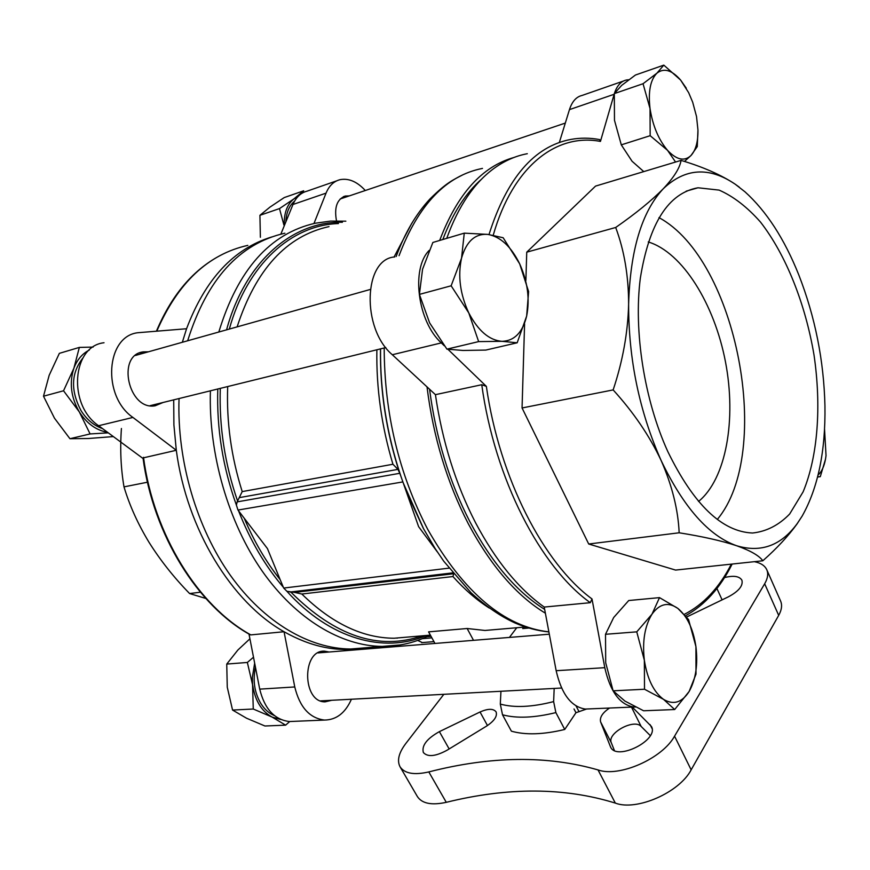 <?xml version="1.0" encoding="UTF-8"?>
<svg xmlns="http://www.w3.org/2000/svg" width="870" height="870" viewBox="0 0 870 870"><rect width="100%" height="100%" fill="white"/><g stroke="black" fill="none" stroke-linecap="round" stroke-linejoin="round"><path stroke-width="1.3" d="M297.866 196.663L294.027 198.806C287.035 204.363 283.783 213.367 284.251 225.819M260.38 237.282L259.923 215.314L269.928 207.147L284.229 197.577L303.695 190.791L294.027 198.806L279.487 208.593L283.924 225.047M89.284 350.066C82.215 353.72 77.082 359.788 73.874 368.271L63.543 390.782L79.29 411.88C86.804 423.538 96.244 430.356 107.619 432.346M93.112 347.087L79.344 347.413L73.874 368.271C69.165 382.844 70.97 397.372 79.29 411.88L90.099 433.934L108.054 432.868M254.66 663.136L252.343 677.382L253.268 709.017L272.071 717.054L280.738 719.479M253.507 657.22L247.352 662.451L252.768 685.56C255.138 700.752 261.576 711.247 272.071 717.054L285.632 725.156L289.732 721.524M675.566 162.037L667.529 150.325L650.162 135.698L650.031 108.565L643.05 83.727L656.948 73.145L663.81 65.13L635.448 75.027L621.713 85.347L614.307 93.601L614.481 120.31L621.289 144.855L632.055 161.244L643.245 171.129M478.652 341.605L468.789 312.95L451.138 285.795L461.535 258.172L464.265 233.149L432.858 242.469L422.559 269.243L419.405 294.397L429.628 322.9L446.93 349.142L463.047 350.469L485.808 350.077L517.171 342.791L501.979 341.323L478.652 341.605L446.93 349.142M613.111 690.823L624.943 701.079L643.604 710.779L674.696 709.529L663.505 699.339L644.507 689.236L613.111 690.823L605.705 662.777L605.509 634.295L613.687 617.504L628.727 600.528L659.514 597.625L677.861 608.413L688.572 619.57L695.924 646.595L696 674.152L689.16 691.443L674.696 709.529M255.454 667.214C252.67 680.362 254.431 692.4 260.717 703.33C264.447 709.289 269.026 713.389 274.463 715.618M82.835 358.092C71.101 373.056 70.481 390.543 80.997 410.564C86.695 419.579 93.884 425.593 102.551 428.616M294.625 201.111C289.221 205.581 286.284 212.541 285.828 221.98M524.588 323.836L522.054 407.965L588.707 544.011L675.588 570.078L762.816 560.78C759.238 555.68 750.495 550.666 736.596 545.729C721.937 540.868 702.797 536.551 679.165 532.788C678.121 509.635 672.118 485.536 661.135 460.513C649.52 435.837 633.523 412.304 613.143 389.912C622.735 361.235 627.89 332.688 628.618 304.25C628.597 276.073 624.29 250.484 615.688 227.483C635.883 213.4 651.75 200.481 663.299 188.714C673.989 177.317 679.905 167.877 681.058 160.384C703.286 167.029 721.328 174.979 735.204 184.201L739.304 187.17M681.058 160.384L595.548 186.104L526.741 252.169L525.893 280.39M489.005 234.541C506.971 177.991 534.245 146.291 570.84 139.428C580.333 137.699 589.925 137.754 599.615 139.581L600.441 141.418L614.296 93.775M614.383 93.481C616.95 85.717 620.962 81.215 626.443 79.996L628.738 79.757M444.265 345.76L441.308 342.9C417.665 321.683 410.781 268.634 429.214 250.386M588.772 708.909L585.271 709.061C571.209 706.821 561.498 694.043 556.158 670.705L544.228 607.064C518.542 588.762 495.65 560.65 475.553 522.74C455.695 484.22 442.319 441.525 435.424 394.665L481.752 384.725L486.363 386.367L447.93 349.294M635.546 707.038L633.654 707.016C619.832 704.711 610.207 691.596 604.791 667.682L592.002 598.951L590.295 602.692L544.228 607.064M293.179 721.382L289.438 721.545C274.507 719.751 264.6 708.952 259.717 689.138L248.994 634.067M143.093 458.533L98.636 425.724C67.653 405.039 71.906 346.151 104.019 342.747M280.836 234.16L292.983 204.483C296.094 197.196 300.813 192.749 307.143 191.128L336.733 180.829M244.296 518.422C254.127 541.521 266.089 561.922 280.162 579.648L267.438 548.578L237.978 510.059L236.401 505.111L237.151 501.881L399.808 473.302L397.949 469.376L392.935 464.254C381.56 426.289 376.21 388.129 376.873 349.783M426.713 636.742L425.887 635.655C384.268 653.577 330.111 639.45 286.893 591.285L283.696 588.055L280.162 579.648M227.69 386.552C226.385 421.885 231.224 456.891 242.208 491.594L237.151 501.881M286.893 591.285L294.549 592.394L453.433 573.776M380.538 348.87C380.114 392.076 386.933 434.619 400.972 476.499L418.611 526.665L437.295 551.852M400.972 476.499L399.808 473.302M434.967 643.452L428.584 631.87L467.136 628.499L484.971 630.456L525.437 626.998M501.99 628.999L484.971 630.456M143.506 457.315C153.718 535.061 198.632 606.281 250.821 634.893L250.201 634.752C197.947 606.042 153.294 535.246 143.006 457.935L176.305 450.279C186.767 529.645 231.931 602.475 284.055 631.74C311.199 647.008 337.614 652.413 363.301 647.965M250.821 634.893L284.055 631.74L294.767 686.952L259.717 689.138M271.744 236.955C233.682 248.613 205.287 279.205 186.561 328.74L182.341 342.269M527.307 153.707C515.834 155.85 504.894 160.635 494.475 168.062C474.357 182.537 458.446 205.962 446.734 238.358M528.786 628.053L522.707 628.564M284.892 233.214C239.272 243.589 206.864 279.444 187.659 340.779M179.046 398.547C176.86 460.708 196.663 527.862 230.409 575.385C264.339 622.822 309.611 648.715 350.566 649.009L368.695 647.53M397.079 638.221L397.666 637.928M778.693 615.373C781.717 609.913 782.347 605.129 780.586 601.018L766.785 569.741C768.482 573.721 767.775 578.398 764.665 583.781L674.554 736.161C662.353 758.607 619.07 777.617 598.027 769.928L615.329 803.097C636.47 811.297 679.339 792.603 691.15 769.841L778.693 615.373L764.665 583.781M598.027 769.928C547.284 755.323 490.876 755.986 428.812 771.929C414.131 775.268 404.539 773.55 400.037 766.774L417.393 796.572C422.026 803.575 431.65 805.5 446.277 802.325C508.058 787.056 564.412 787.317 615.329 803.097M754.399 561.683C760.728 562.944 764.861 565.63 766.785 569.741M586.608 709.006L575.962 712.715L564.739 729.462C543.348 734.606 525.567 735.172 511.397 731.181L502.512 714.781C516.639 718.587 534.43 717.859 555.876 712.595L553.635 701.601L554.179 688.431M500.946 691.269L500.304 704.08L502.512 714.781M575.962 712.715L574.015 708.974M564.739 729.462L555.876 712.595M480.033 711.986C488.026 708.495 493.377 708.452 496.074 711.856C497.51 716.14 494.399 720.849 486.754 725.993L447.039 750.234C435.489 756.476 427.594 757.226 423.342 752.496C421.548 745.579 426.898 738.63 439.383 731.637L480.033 711.986L487.472 725.547M724.536 577.571C733.627 575.298 739.413 576.168 741.903 580.203C743.274 585.695 738.793 591.23 728.44 596.798L686.702 616.982M632.262 707.082L651.402 726.428C659.493 739.87 616.602 761.5 610.566 747.015L600.626 721.948C599.506 717.456 602.475 712.813 609.544 708.039M400.037 766.774C396.861 760.576 398.775 752.833 405.779 743.545L443.841 694.314M614.372 750.451L611.327 742.806C606.673 733.345 634.154 718.294 641.157 726.45L650.292 735.585M429.562 389.238C435.892 437.74 449.355 481.947 469.963 521.859C491.767 562.683 516.66 591.872 544.663 609.402M481.849 178.894C465.787 192.901 452.781 213.106 442.83 239.511M427.007 386.867C433.26 436.947 447.028 482.578 468.31 523.773C490.821 565.815 516.508 595.635 545.381 613.209M514.05 157.448C482.002 166.42 457.218 194.097 439.687 240.446M173.706 399.863L173.902 424.93L176.305 450.279L132.925 417.437C101.833 396.144 105.89 335.972 138.025 332.71L186.561 328.74M422.331 642.582L417.654 640.429M473.519 640.331L467.136 628.499M516.747 627.738L509.418 637.427M453.64 574.015L452.944 576.538L301.825 594.025L294.549 592.394M559.323 142.517L569.458 109.62C572.079 101.496 576.288 96.766 582.095 95.439L623.431 81.051M435.424 394.665L392.316 354.742C361.311 328.577 363.508 258.836 394.719 256.954M313.961 223.525L326.043 193.14C329.11 185.745 333.786 181.254 340.072 179.666C348.729 178.035 357.135 181.645 365.291 190.508M336.494 220.86C334.058 207.419 337.005 199.143 345.325 196.033L349.283 195.902M163.136 402.462L155.165 405.779C128.488 410.857 116.112 354.797 143.333 351.861L148.455 351.795M351.426 699.23C345.336 712.954 336.364 719.903 324.499 720.066C309.622 718.229 299.704 707.19 294.767 686.952M331.742 700.285L325.097 701.851C302.108 702.394 301.749 649.553 324.608 651.173L329.132 652.011M368.151 647.574L367.727 648.889M121.419 428.497C119.962 448.833 120.821 468.288 123.997 486.874C129.565 505.503 137.917 524.001 149.053 542.358C160.428 560.432 173.935 577.495 189.595 593.547L200.372 592.209M189.595 593.547L205.788 598.451M123.997 486.874L147.465 482.219M588.707 544.011L679.165 532.788M522.054 407.965L613.143 389.912M526.741 252.169L615.688 227.483M802.194 516.019L797.322 523.446C781.216 545.588 760.978 553.015 736.596 545.729C708.767 535.855 683.613 507.449 661.135 460.513C639.396 411.575 628.564 359.484 628.618 304.25C630.217 250.277 641.777 211.758 663.299 188.714C685.147 168.008 709.115 166.496 735.204 184.201L744.937 191.781C766.47 211.203 784.425 238.924 798.801 274.931C815.146 316.93 823.857 360.561 824.945 405.833C825.619 451.117 818.039 487.842 802.194 516.019L797.007 523.979C788.372 535.974 776.975 548.241 762.816 560.78M667.79 451.53C693.684 504.578 721.926 531.744 752.539 533.016C766.405 531.537 778.77 525.219 789.634 514.05L803.097 491.887C817.887 456.5 821.541 406.246 814.015 355.003C805.37 303.837 786.056 254.975 760.478 222.046C747.243 207.071 733.464 196.424 719.131 190.106L698.012 187.779C668.454 193.031 649.227 223.166 640.331 278.161C633.501 331.426 644.387 400.167 667.79 451.53M698.545 501.457C726.211 478.837 736.564 419.492 725.471 361.844C714.466 304.195 682.645 252.42 648.237 241.936M717.315 519.412C773.658 452.269 737.271 259.749 658.971 217.63M579.061 711.725L576.081 705.994M644.507 689.236L644.355 660.276L636.753 631.848L605.509 634.295M636.753 631.848L651.978 614.198L659.514 597.625M451.138 285.795L419.405 294.397M464.265 233.149L487.744 234.389L503.154 237.738L519.673 263.849L528.612 291.58L526.654 316.06L517.171 342.791M650.162 135.698L621.289 144.855M643.05 83.727L614.307 93.601M663.81 65.13L680.623 80.073L686.289 88.207M697.957 130.032L696.533 116.558L692.683 102.203L688.648 92.655L680.623 80.073C671.836 70.013 663.951 67.708 656.948 73.145C650.368 79.79 648.063 91.6 650.031 108.565C652.728 125.726 658.557 139.646 667.529 150.325C676.599 159.917 684.429 161.646 690.997 155.512C695.772 150.26 698.088 141.767 697.957 130.032L697.272 146.595L690.997 155.512L684.483 161.45M818.104 474.987C821.606 471.866 824.064 466.646 825.467 459.338L820.29 476.651L817.593 477.032M820.29 476.651L817.637 476.869M663.505 699.339C673.434 705.265 681.982 702.634 689.16 691.443C695.804 679.426 698.066 664.484 695.924 646.595C693.205 628.869 687.191 616.145 677.861 608.413C668.28 601.703 659.645 603.628 651.978 614.198C644.746 625.965 642.201 641.331 644.355 660.276C647.302 679.024 653.685 692.041 663.505 699.339M501.979 341.323C514.366 340.931 522.587 332.514 526.654 316.06C529.971 299.062 527.644 281.662 519.673 263.849C511.103 246.482 500.457 236.662 487.744 234.389C475.063 233.486 466.331 241.414 461.535 258.172C457.696 275.942 460.121 294.201 468.789 312.95C478.185 330.839 489.244 340.29 501.979 341.323M825.467 459.338L826.032 455.619L824.543 429.127M285.632 725.156L264.937 725.993L246.525 718.207L232.562 710.061L227.266 687.202L226.744 664.071L247.352 662.451M232.562 710.061L253.268 709.017M226.744 664.071L237.88 650.02L249.723 638.971M113.361 436.588L88.174 438.523L69.937 438.719L54.473 418.187L43.5 396.209L49.177 375.285L59.356 353.351L79.344 347.413M43.5 396.209L63.543 390.782M69.937 438.719L90.099 433.934M259.923 215.314L279.487 208.593M600.441 141.418C556.691 133.012 513.006 165.811 493.236 235.194M486.363 386.367C499.445 478.272 543.772 563.521 592.002 598.951M684.418 614.296C703.58 604.454 719.218 587.739 731.322 564.141M238.521 510.755C250.168 540.477 265.132 566.011 283.413 587.348M342.399 222.285C293.212 220.98 245.296 260.728 226.57 329.85M217.783 388.999C216.586 428.475 222.785 467.179 236.401 505.111M345.836 221.176L330.546 221.089L315.375 223.209C269.983 233.421 237.793 269.689 218.816 332.025M210.409 390.815C208.43 454.129 228.44 522.674 262.272 571.188C296.278 619.603 341.497 646.051 382.224 646.421L400.722 644.877M338.463 223.557C291.852 224.96 247.395 263.784 229.31 329.077M220.295 388.379C219.044 426.517 224.797 464.036 237.553 500.946M290.885 592.133C335.135 636.242 378.896 650.814 422.146 635.829M329.012 226.613C286.567 235.9 255.932 269.319 237.118 326.881M406.399 491.67L423.255 528.221L435.13 548.524L443.787 561.259L470.985 592.709C485.699 606.183 500.348 616.254 514.92 622.931C526.317 627.836 537.638 630.837 548.883 631.924M411.825 223.198L394.034 257.074M380.473 348.892C379.962 390.554 386.291 431.727 399.471 472.41M403.158 482.741L423.723 529.08M482.491 168.41C446.158 175.588 418.339 204.678 399.047 255.682M384.192 347.978C384.377 413.5 398.917 474.019 427.822 529.558C463.895 592.698 504.252 626.791 548.872 631.848M242.208 491.594L392.935 464.254M301.825 594.025C331.72 623.279 362.453 638.025 394.023 638.243L430.378 635.133M452.944 576.538C464.634 589.599 476.76 600.104 489.299 608.043M247.819 245.373C208.137 254.236 177.806 282.804 156.828 331.089M481.752 384.725C494.693 479.261 540.585 567.186 590.295 602.692M674.554 736.161L691.15 769.841M500.304 704.08C514.279 707.952 532.059 707.125 553.635 701.601M428.812 771.929L446.277 802.325M439.383 731.637L449.148 748.939M600.626 721.948L611.327 742.806M610.305 746.427L610.892 747.58M650.075 724.612L652.054 728.571M631.468 707.114L641.157 726.45M716.902 588.49L722.111 599.865M422.244 638.678L431.89 637.862M569.458 109.62L614.144 94.286M392.316 354.742L441.308 342.9M556.158 670.705L604.791 667.682M326.043 193.14L292.983 204.483M132.925 417.437L98.636 425.724M239.228 497.64L397.949 469.376M237.978 510.059L402.875 481.915M283.696 588.055L448.942 568.143M289.906 592.046L452.704 572.884M340.17 198.98L565.304 123.083M150.053 405.692L385.812 347.576M135.415 355.46L370.142 289.492M320.551 700.883L561.574 688.039M317.985 652.913L549.318 634.197M350.566 649.009L382.224 646.421C398.036 646.388 412.858 643.158 426.702 636.731L431.052 636.34M462.361 175.066C452.9 180.003 446.506 182.559 429.91 199.034C416.001 213.998 404.757 233.16 396.165 256.53M156.437 331.122C172.793 292.483 196.131 266.253 226.439 252.441M685.658 615.699C704.787 605.031 720.284 587.815 732.148 564.043M421.656 642.636L433.956 641.625M585.271 709.061L633.654 707.016M324.499 720.066L289.438 721.545M686.18 191.161L698.012 187.779M324.608 651.173L322.346 651.358M143.333 351.861L139.744 352.872M345.325 196.033L343.378 196.685"/></g></svg>
